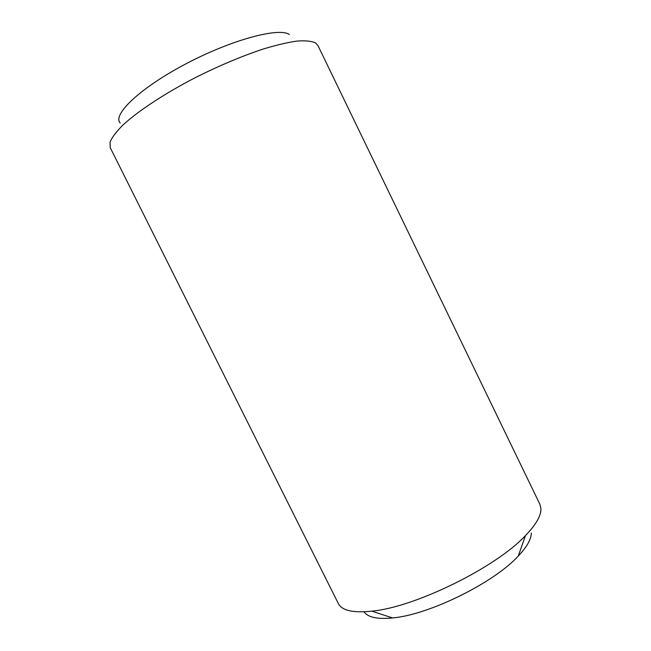 <?xml version="1.0" encoding="UTF-8"?>
<svg xmlns="http://www.w3.org/2000/svg" width="651" height="651" viewBox="0 0 651 651"><rect width="100%" height="100%" fill="white"/><g stroke="black" fill="none" stroke-linecap="round" stroke-linejoin="round"><path stroke-width="0.98" d="M363.999 611.802C367.864 617.351 377.393 619.394 392.569 617.937C428.757 614.902 493.743 582.93 518.22 556.109C526.928 546.889 531.281 539.199 531.297 533.055M338.276 603.461C341.832 610.54 353.013 613.104 371.835 611.159C415.069 607.228 496.005 567.403 525.503 535.545C536.009 524.608 541.152 515.682 540.94 508.748L539.882 504.256L317.9 45.472L315.499 42.885C311.503 41.054 305.303 40.46 296.897 41.086C287.27 42.486 275.869 45.188 262.695 49.191C241.423 56.295 218.923 65.792 195.194 77.689C164.532 93.589 138.085 111.061 122.966 125C116.334 131.648 112.037 137.345 110.06 142.081L110.222 147.663L338.276 603.461M120.207 123.023C112.11 114.763 140.014 87.983 185.714 63.944C231.325 39.825 278.783 27.155 289.313 34.454M518.22 556.109L525.503 535.545M392.569 617.937L371.835 611.159"/></g></svg>
